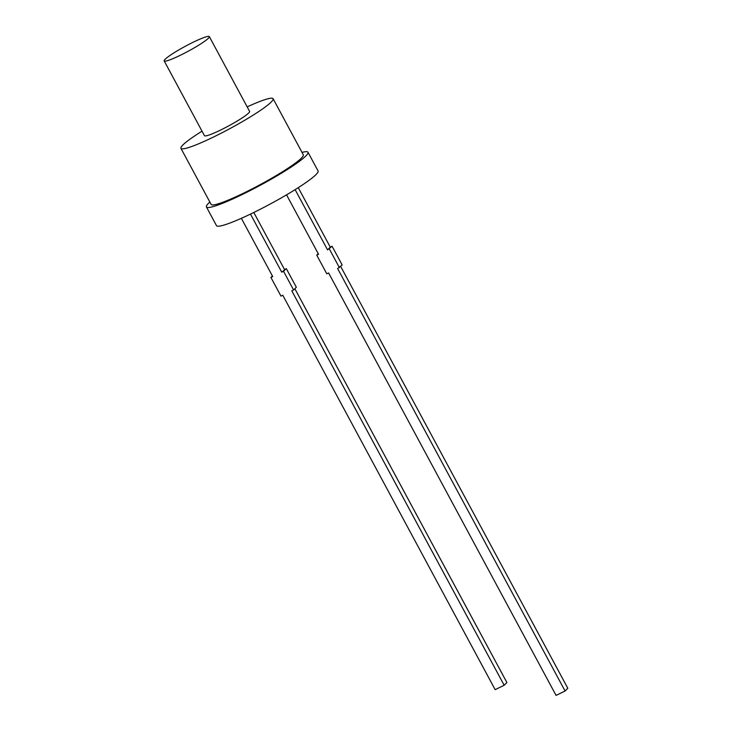 <?xml version="1.0" encoding="UTF-8"?>
<svg xmlns="http://www.w3.org/2000/svg" width="732" height="732" viewBox="0 0 732 732"><rect width="100%" height="100%" fill="white"/><g stroke="black" fill="none" stroke-linecap="round" stroke-linejoin="round"><path stroke-width="1.1" d="M302.014 152.402A57.682 6.442 151.7 0 1 307.998 152.256A57.682 6.442 151.7 0 1 305.921 155.907A57.682 6.442 151.7 0 1 251.296 189.991A57.682 6.442 151.7 0 1 206.433 206.946A57.682 6.442 151.7 0 1 208.51 203.295A57.682 6.442 151.7 0 1 209.846 202.032M307.998 152.256L318.063 170.949A57.682 6.442 151.7 0 1 315.986 174.6A57.682 6.442 151.7 0 1 261.361 208.684A57.682 6.442 151.7 0 1 216.489 225.639L206.433 206.946M247.178 106.881A52.338 5.847 151.7 0 1 273.109 98.71A52.338 5.847 151.7 0 1 271.215 102.023A52.338 5.847 151.7 0 1 221.65 132.959A52.338 5.847 151.7 0 1 180.941 148.34A52.338 5.847 151.7 0 1 182.826 145.018A52.338 5.847 151.7 0 1 202.032 131.184M273.109 98.71L303.304 154.781A52.338 5.847 151.7 0 1 301.41 158.103A52.338 5.847 151.7 0 1 251.845 189.03A52.338 5.847 151.7 0 1 211.127 204.411L180.941 148.34M165.112 59.283A25.638 2.864 151.7 0 1 189.396 44.13A25.638 2.864 151.7 0 1 209.334 36.6A25.638 2.864 151.7 0 1 208.41 38.22A25.638 2.864 151.7 0 1 184.135 53.372A25.638 2.864 151.7 0 1 164.188 60.912A25.638 2.864 151.7 0 1 165.112 59.283M209.334 36.6L249.594 111.365A25.638 2.864 151.7 0 1 248.67 112.993A25.638 2.864 151.7 0 1 224.395 128.146A25.638 2.864 151.7 0 1 204.448 135.676L164.188 60.912M340.673 266.439L567.812 688.272L565.086 691.017L337.626 268.571L342.155 264.957L332.09 246.263L330.278 247.142L298.263 187.676M565.086 691.017L556.064 695.4L328.604 272.954L326.801 273.832L316.736 255.139L318.539 254.26L286.551 194.849M318.21 253.656L316.736 255.139M330.278 247.142L327.561 249.877L295.133 189.652M327.561 249.877L332.09 246.263M339.428 267.692L329.363 248.999M286.267 268.553L283.54 271.288L293.605 289.982L296.332 287.237L286.267 268.553L281.738 272.167L250.472 214.092M284.464 269.422L253.803 212.481M283.54 271.288L281.738 272.167M293.605 289.982L291.803 290.86L504.165 685.262L495.152 689.654L282.781 295.243L280.978 296.121L270.913 277.428L272.396 275.946M294.85 288.728L506.892 682.526L504.165 685.262M241.359 218.31L272.716 276.55L270.913 277.428"/></g></svg>
